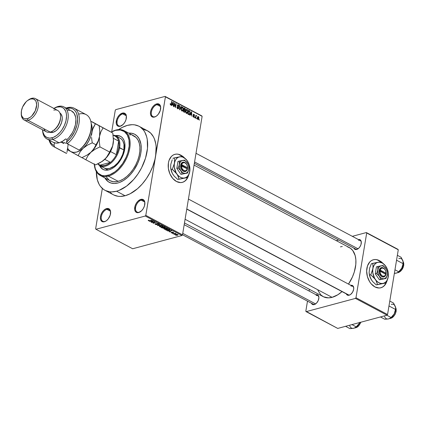 <?xml version="1.0" encoding="UTF-8"?>
<svg xmlns="http://www.w3.org/2000/svg" width="425" height="425" viewBox="0 0 425 425"><rect width="100%" height="100%" fill="white"/><g stroke="black" fill="none" stroke-linecap="round" stroke-linejoin="round"><path stroke-width="0.64" d="M104.917 221.43A6.646 3.99 -62 0 0 106.319 220.798A6.646 3.99 118 0 1 104.917 221.43A6.646 3.99 118 0 1 102.802 221.266A6.646 3.99 118 0 1 101.724 215.066A6.646 3.99 118 0 1 106.919 209.36L106.579 208.585A7.252 4.351 118 0 1 110.622 212.468A7.252 4.351 118 0 1 106.128 220.931A7.252 4.351 118 0 1 104.401 221.754L106.404 220.734L108.269 218.87L110.197 215.13L110.543 211.406L109.809 209.557L108.418 208.569L105.581 208.972L103.61 210.439L101.926 212.627L100.783 215.204L100.358 217.775L100.714 219.948L101.798 221.393L104.401 221.754A7.252 4.351 118 0 1 100.475 216.516A7.252 4.351 118 0 1 106.579 208.585L106.919 209.36A6.646 3.99 118 0 1 109.039 209.525A6.646 3.99 118 0 1 110.622 212.702A6.646 3.99 -62 0 0 106.919 209.36L110.362 211.188L106.919 209.36A6.646 3.99 -62 0 0 101.32 216.628A6.646 3.99 -62 0 0 104.917 221.43M120.727 125.949A6.646 3.99 -62 0 0 122.124 125.317A6.646 3.99 118 0 1 120.727 125.949A6.646 3.99 118 0 1 118.607 125.784A6.646 3.99 118 0 1 117.528 119.584A6.646 3.99 118 0 1 122.724 113.873L122.389 113.098A7.252 4.351 118 0 1 126.432 116.987A7.252 4.351 118 0 1 121.938 125.449A7.252 4.351 118 0 1 120.211 126.267L123.181 124.413L124.865 122.225L126.007 119.648L126.353 115.919L125.614 114.075L124.228 113.087L122.389 113.098L119.42 114.957L117.736 117.146L116.593 119.723L116.248 123.447L116.981 125.295L118.373 126.283L120.211 126.267A7.252 4.351 118 0 1 116.285 121.029A7.252 4.351 118 0 1 122.389 113.098L122.724 113.873A6.646 3.99 118 0 1 124.844 114.043A6.646 3.99 118 0 1 126.427 117.22A6.646 3.99 -62 0 0 122.724 113.873L126.167 115.706L122.724 113.873A6.646 3.99 -62 0 0 117.13 121.146A6.646 3.99 -62 0 0 120.727 125.949M155.003 116.742A6.646 3.99 -62 0 0 156.4 116.11A6.646 3.99 118 0 1 155.003 116.742A6.646 3.99 118 0 1 152.883 116.578A6.646 3.99 118 0 1 151.805 110.378A6.646 3.99 118 0 1 157 104.672L156.666 103.897A7.252 4.351 118 0 1 160.708 107.78A7.252 4.351 118 0 1 156.209 116.248A7.252 4.351 118 0 1 154.482 117.066L156.485 116.052L158.35 114.187L160.278 110.447L160.623 106.718L159.89 104.874L158.498 103.881L155.662 104.284L153.691 105.756L152.007 107.945L150.864 110.516L150.439 113.087L150.795 115.26L151.879 116.705L152.644 117.082L154.482 117.066A7.252 4.351 118 0 1 150.556 111.828A7.252 4.351 118 0 1 156.666 103.897L157 104.672A6.646 3.99 118 0 1 159.12 104.837A6.646 3.99 118 0 1 160.703 108.014A6.646 3.99 -62 0 0 157 104.672L160.443 106.5L157 104.672A6.646 3.99 -62 0 0 151.401 111.945A6.646 3.99 -62 0 0 155.003 116.742M139.193 212.229A6.646 3.99 -62 0 0 140.595 211.597A6.646 3.99 118 0 1 139.193 212.229A6.646 3.99 118 0 1 137.073 212.059A6.646 3.99 118 0 1 135.995 205.865A6.646 3.99 118 0 1 141.19 200.154L140.856 199.378A7.252 4.351 118 0 1 144.898 203.267A7.252 4.351 118 0 1 140.404 211.73A7.252 4.351 118 0 1 138.678 212.548L141.647 210.694L143.331 208.505L144.473 205.928L144.819 202.199L144.086 200.356L142.694 199.367L140.856 199.378L137.886 201.238L136.202 203.426L135.06 206.003L134.714 209.727L135.447 211.576L136.839 212.564L138.678 212.548A7.252 4.351 118 0 1 134.752 207.31A7.252 4.351 118 0 1 140.856 199.378L141.19 200.154A6.646 3.99 118 0 1 143.31 200.324A6.646 3.99 118 0 1 144.893 203.495A6.646 3.99 -62 0 0 141.19 200.154L144.633 201.981L141.19 200.154A6.646 3.99 -62 0 0 135.596 207.427A6.646 3.99 -62 0 0 139.193 212.229M380.805 287.783A14.503 10.12 75 0 0 386.075 282.944L384.264 285.642L382.659 286.96L380.837 287.773M380.901 261.789A14.503 10.12 75 0 0 379.137 260.631L379.307 260.583A14.503 10.12 -105 0 1 381.092 261.763M378.388 284.49L386.128 282.933L376.237 284.893L377.501 284.553L376.237 284.893L372.672 281.578L370.913 279.028L369.495 275.108L370.765 274.768L374.324 278.088L376.082 280.638L377.501 284.553L386.128 282.933L386.819 281.451A14.503 10.12 -105 0 1 380.885 287.762A14.503 10.12 -105 0 1 374.946 286.928L379.031 288.007L381.007 287.73L382.829 286.918L384.434 285.595L386.75 281.663L387.908 278.423L388.386 275.591L388.28 272.823L387.143 268.738L385.81 266.321L384.12 264.35L382.192 262.958L379.127 262.151L377.177 262.517L375.456 263.585L374.08 265.285L373.15 267.5L372.725 270.077L372.831 272.845L374.579 278.189L376.104 280.399L377.931 282.094L379.934 283.162L381.985 283.523L383.934 283.156L385.656 282.088L387.026 280.388L387.956 278.173L388.333 273.28A10.875 7.592 -105 0 1 388.237 276.914L388.397 274.067M182.336 182.362A14.503 10.12 75 0 0 187.606 177.523L185.799 180.221L184.195 181.539L182.367 182.352M182.431 156.363A14.503 10.12 75 0 0 180.673 155.21L180.837 155.162A14.503 10.12 -105 0 1 182.628 156.342M179.918 179.063L187.659 177.507L177.767 179.472L179.037 179.132L177.767 179.472L174.208 176.152L172.444 173.602L171.031 169.687L172.295 169.347L175.86 172.662L177.618 175.217L179.037 179.132L187.659 177.507L188.355 176.024A14.503 10.12 -105 0 1 182.421 182.341A14.503 10.12 -105 0 1 176.481 181.502L180.567 182.585L182.538 182.309L184.36 181.491L185.964 180.173L188.28 176.237L189.438 173.002L189.917 170.17L189.178 164.64L187.345 160.9L185.656 158.929L182.708 157.085L180.657 156.724L178.707 157.091L176.986 158.164L175.615 159.864L174.686 162.079L174.255 164.656L174.362 167.423L176.115 172.762L177.634 174.978L179.462 176.673L181.47 177.74L183.515 178.102L185.465 177.735L187.186 176.662L188.557 174.962L189.492 172.747L189.863 167.859A10.875 7.592 -105 0 1 189.768 171.493L189.927 168.645M315.982 294.695A5.44 3.262 118 0 1 318.888 297.638A5.44 3.262 118 0 1 315.515 303.987A5.44 3.262 118 0 1 314.218 304.603L314.739 304.284A4.834 2.901 -62 0 0 315.706 303.854A4.834 2.901 118 0 1 314.739 304.284A4.834 2.901 118 0 1 313.198 304.162L182.522 234.749M318.883 297.877A4.834 2.901 -62 0 0 316.189 295.502A4.834 2.901 118 0 1 317.73 295.625A4.834 2.901 118 0 1 318.883 297.877M350.843 285.334A5.44 3.262 118 0 1 353.749 288.277A5.44 3.262 118 0 1 350.375 294.626A5.44 3.262 118 0 1 349.079 295.242L349.6 294.923A4.834 2.901 -62 0 0 350.567 294.493A4.834 2.901 118 0 1 349.6 294.923A4.834 2.901 118 0 1 348.054 294.801L186.766 209.127M353.743 288.517A4.834 2.901 -62 0 0 351.05 286.142A4.834 2.901 118 0 1 352.591 286.264A4.834 2.901 118 0 1 353.743 288.517M358.418 239.567A5.44 3.262 118 0 1 361.324 242.516A5.44 3.262 118 0 1 357.951 248.864A5.44 3.262 118 0 1 356.655 249.475L357.175 249.156A4.834 2.901 -62 0 0 358.142 248.726A4.834 2.901 118 0 1 357.175 249.156A4.834 2.901 118 0 1 355.635 249.034L194.342 163.359M361.319 242.749A4.834 2.901 -62 0 0 358.626 240.375A4.834 2.901 118 0 1 360.166 240.497A4.834 2.901 118 0 1 361.319 242.749M128.727 133.126A27.189 16.32 118 0 1 134.752 134.279A27.189 16.32 118 0 1 139.166 159.635A27.189 16.32 118 0 1 117.906 182.984L114.32 183.494L111.021 183.037L108.147 181.629L104.863 177.863L108.147 181.629L111.021 183.037L114.32 183.494L117.906 182.984A27.189 16.32 118 0 1 109.241 182.304A27.189 16.32 118 0 1 104.917 177.953A27.189 16.32 118 0 0 109.241 182.304A27.189 16.32 118 0 0 117.906 182.984L119.77 182.373L117.906 182.984A27.189 16.32 118 0 0 139.166 159.635A27.189 16.32 118 0 0 134.752 134.279L134.762 134.284A27.189 16.32 118 0 0 128.727 133.126L131.368 133.195L134.47 134.13L137.089 136L139.129 138.72L140.935 144.176L141.243 148.522L140.808 153.239L139.644 158.153L137.812 163.072L133.944 170.053L130.767 174.176L127.256 177.687L123.542 180.455L119.77 182.373L123.542 180.455L127.256 177.687L130.767 174.176L133.944 170.053L137.812 163.072L139.644 158.153L140.808 153.239L141.243 148.522L140.935 144.176L139.129 138.72L137.089 136L134.47 134.13L131.368 133.195L128.727 133.126M104.991 190.31L113.523 194.841A36.258 21.765 -62 0 0 125.083 195.75L116.546 191.218A36.258 21.765 118 0 1 104.991 190.31A36.258 21.765 118 0 1 96.332 171.594M96.337 171.317L97.309 179.748L99.152 184.386L100.406 186.336L103.53 189.407L105.368 190.501L109.501 191.755L111.759 191.898L116.546 191.218L119.032 190.395L126.56 186.134L133.694 179.472L137.923 173.974L141.546 167.87L145.531 158.111L147.491 148.362L147.252 139.469L146.683 136.829L144.84 132.196L143.586 130.247L140.462 127.171L138.624 126.076L134.491 124.828L132.233 124.684L127.447 125.364L122.448 127.314L118.649 129.577A36.258 21.765 118 0 1 127.447 125.364A36.258 21.765 118 0 1 139.002 126.273A36.258 21.765 118 0 1 144.888 160.087A36.258 21.765 118 0 1 116.546 191.218L125.083 195.75L130.077 193.805L137.546 188.689L142.226 184.004L146.46 178.505L150.078 172.407L152.947 165.936L154.955 159.348L165.421 96.826L202.13 116.323L182.506 234.855L145.802 215.358L155.614 156.092L145.802 215.358L145.292 216.017L181.996 235.514L132.674 248.758L95.97 229.261L145.292 216.017L95.97 229.261L95.641 228.825L102.329 188.44L95.641 228.825L95.97 229.261L132.674 248.758L181.996 235.514L145.292 216.017L145.802 215.358L182.506 234.855L181.996 235.514L182.506 234.855L202.13 116.323L165.421 96.826L155.614 156.092L156.113 146.822L155.789 144.001L154.413 138.933L153.377 136.733L150.657 133.099L147.162 130.613L143.028 129.365M317.948 290.418L320.827 294.892L323.505 296.799L328.408 297.867L332.079 297.346L185.087 219.263L332.079 297.346L337.838 294.759L342.019 291.592A27.795 16.687 -62 0 1 332.079 297.346A27.795 16.687 -62 0 1 323.218 296.65L184.477 222.955M111.701 131.814L115.265 110.293L115.775 109.634L165.097 96.39L201.801 115.887L165.097 96.39L165.421 96.826L165.097 96.39L115.775 109.634L115.265 110.293L111.701 131.814M182.798 156.48L178.798 154.355L176.752 154.084L174.781 154.36L172.959 155.173L171.355 156.49L169.038 160.427L168.417 162.892L168.358 168.348L169.873 173.798L172.725 178.42L176.481 181.502A14.503 10.12 -105 0 1 168.22 166.866A14.503 10.12 -105 0 1 174.898 154.328A14.503 10.12 -105 0 1 180.837 155.162L180.673 155.21A14.503 10.12 75 0 0 174.813 154.349M197.869 119.489L198.868 118.416L198.555 118.501L198.868 118.416L198.347 116.593L197.646 116.779L198.347 116.593L197.354 117.64L197.869 119.489L198.565 119.303L198.889 118.293L198.794 117.151L198.156 116.53L197.508 117.04L197.306 118.4L197.604 119.266L198.241 119.542M195.643 118.251L196.031 116.259L196.674 115.866L196.371 115.558L196.037 115.903L195.835 115.313L195.373 118.108L195.643 118.251L196.031 116.259L196.674 115.866L196.44 115.579L196.037 115.903L195.835 115.313L195.373 118.108L195.643 118.251M193.508 117.172L194.31 116.615L193.975 116.705L194.31 116.615L193.843 115.43L193.407 115.547L193.843 115.43L193.216 114.909L193.917 114.676L194.469 115.403L193.975 114.272L193.322 114.447L193.975 114.272L193.232 114.739L194.028 116.54L193.189 116.891L193.593 116.779L192.992 115.919L193.508 117.172L194.034 117.172L194.294 116.7L194.236 115.897L193.502 114.899L193.917 114.676L194.469 115.403L194.443 114.893L193.726 114.192L193.226 115.09L194.007 116.631L193.55 116.758L193.274 116.014L192.987 116.105L193.253 116.971L193.89 117.242M188.684 114.553L189.205 114.67L189.709 114.203L190.097 112.296L189.784 111.095L188.519 110.287L187.887 114.128L189.242 114.66L190.028 113.156L189.699 110.994L188.519 110.287L187.887 114.128L188.684 114.553M184.264 112.205L185.279 111.52L184.944 111.61L185.279 111.52L185.061 110.378L184.678 110.484L185.491 109.73L185.167 109.815L185.491 109.73L184.902 108.364L184.291 108.529L184.902 108.364L184.057 107.918L183.425 111.759L184.785 112.322L185.279 111.52L185.061 110.378L185.491 109.73L185.406 108.912L184.057 107.918L183.425 111.759L184.779 112.322M179.908 109.889L181.395 106.505L181.108 106.351L179.833 109.363L179.754 105.628L179.472 105.48L179.642 109.751L179.908 109.889L181.395 106.505L181.108 106.351L179.833 109.363L179.754 105.628L179.472 105.48L179.908 109.889M174.112 106.813L174.622 103.737L175.546 107.578L176.184 103.737L175.913 103.588L175.403 106.67L174.473 102.829L173.841 106.67L174.112 106.813L174.622 103.737L175.546 107.578L176.184 103.737L175.913 103.588L175.403 106.67L174.473 102.829L173.841 106.67L174.112 106.813M170.653 105.033L171.482 104.077L171.169 104.157L171.482 104.077L171.913 101.469L171.642 101.325L171.084 104.454L170.335 104.699L170.744 104.587L170.266 103.525L170.335 104.699L171.137 105.007L171.913 101.469L171.642 101.325L171.057 104.507L170.648 104.518L170.266 103.525L170.276 104.534L170.983 105.087M171.833 105.602L172.258 104.582L173.198 105.081L173.528 106.505L173.299 102.202L173.012 102.053L171.551 105.453L171.833 105.602L172.258 104.582L173.198 105.081L173.528 106.505L173.299 102.202L173.012 102.053L171.551 105.453L171.833 105.602M177.719 108.784L178.75 108.12L178.404 108.21L178.75 108.12L178.489 106.988L177.677 106.638L178.048 106.537L177.406 106.123L177.645 105.618L177.352 105.692L178.256 105.272L178.952 106.399L178.319 104.816L177.512 105.033L178.319 104.816L177.374 105.458L178.479 107.982L177.347 108.476L177.815 108.348L177.034 107.01L177.719 108.784L178.388 108.8L178.776 107.828L177.698 106.128L177.719 105.384L178.314 105.304L178.67 106.303L178.973 106.176L178.771 105.257L178.001 104.72L177.491 105.081L177.358 105.862L178.447 108.115L177.687 108.263L177.315 107.105L177.034 107.01L177.007 107.52L177.363 108.497L178.229 108.874M182.633 107.105L181.682 107.36L182.633 107.105L181.252 108.572L181.406 110.351L182.219 111.132L183.09 110.527L183.414 108.949L182.883 107.291L182.261 107.015L181.677 107.366L181.225 109.661L181.98 111.047L182.856 110.872L183.35 109.639L182.633 107.105L182.128 107.036M187.096 109.48L186.145 109.735L187.096 109.48L185.714 110.941L185.868 112.721L186.681 113.502L187.499 112.992L187.877 111.323L187.34 109.661L186.724 109.384L186.139 109.74L185.688 112.03L186.442 113.417L187.319 113.241L187.813 112.009L187.096 109.48L186.586 109.406M190.15 115.334L190.575 114.309L191.516 114.808L191.845 116.232L191.611 111.929L191.324 111.78L189.863 115.18L190.15 115.334L190.575 114.309L191.516 114.808L191.845 116.232L191.611 111.929L191.324 111.78L189.863 115.18L190.15 115.334M194.868 117.842L194.687 117.146L194.868 117.842M196.732 118.83L196.552 118.134L196.732 118.83M199.293 120.19L199.113 119.494L199.293 120.19M174.51 234.547L174.93 234.435L174.51 234.547M172.646 233.559L173.065 233.442L172.646 233.559M167.928 231.051L169.038 230.94L169.973 231.439L169.336 231.8L169.623 231.949L171.679 230.701L167.641 230.897L169.038 230.94L169.973 231.439L169.336 231.8L169.623 231.949L171.679 230.701L167.928 231.051M163.869 228.56L164.188 229.096L164.332 228.23L164.188 229.096L165.415 229.388L167.556 228.74L167.195 228.289L164.602 228.145L163.827 228.682L164.762 229.303L166.446 229.314L167.551 228.756L167.052 228.22L165.819 227.986L163.832 228.661M159.407 226.185L159.726 226.727L159.869 225.861L159.726 226.727L160.953 227.019L162.276 226.881L163.094 226.366L162.732 225.919L160.14 225.776L159.407 226.185L159.726 226.727L160.788 227.008L163.078 226.424L162.663 225.882L161.357 225.617L159.37 226.286M155.465 224.458L157.351 224.613L156.894 223.741L157.154 223.566L158.19 223.789L158.366 224.299L158.759 223.922L157.011 223.396L156.506 223.683L156.99 224.501L155.832 224.384L155.555 223.72L155.088 224.028L155.295 224.357L155.587 223.731L155.465 224.458L157.16 224.682L157.447 224.278L157.107 223.582L158.084 223.725L158.366 224.299L158.419 223.63L156.846 223.433L156.883 224.538L155.832 224.384L155.555 223.72L155.088 224.039L155.465 224.458M149.611 221.319L150.721 221.212L151.661 221.712L151.024 222.068L151.305 222.222L153.367 220.973L149.329 221.17L150.721 221.212L151.661 221.712L151.024 222.068L151.305 222.222L153.367 220.973L149.611 221.319M148.187 220.426L149.26 220.894L151.98 220.24L149.143 220.724L148.676 220.57L149.037 220.288L148.729 220.15L148.197 220.405L148.405 220.708L149.998 220.772L151.98 220.24L149.271 220.718L148.755 220.623L149.037 220.288L148.729 220.15L148.187 220.426L148.405 220.708L148.484 220.23L148.405 220.708M151.89 222.53L154.232 221.903L153.032 223.136L153.324 223.295L156.251 222.509L153.632 222.992L154.833 221.754L154.546 221.6L151.619 222.387L154.232 221.903L153.032 223.136L153.324 223.295L156.251 222.509L153.632 222.992L154.833 221.754L154.546 221.6L151.89 222.53M157.686 225.606L161.463 225.277L157.877 225.436L159.821 224.405L159.54 224.251L157.42 225.468L161.463 225.277L157.877 225.436L159.821 224.405L159.54 224.251L157.42 225.468L157.686 225.606M162.042 227.922L163.551 228.172L165.325 227.481L164.13 226.69L161.202 227.476L163.731 228.135L164.077 227.742L164.985 227.731L164.969 227.141L164.13 226.69L161.202 227.476L162.042 227.922M166.462 230.27L168.422 230.531L169.809 229.829L168.587 229.059L165.665 229.845L166.462 230.27L168.964 230.419L169.724 229.707L168.587 229.059L165.665 229.845L166.462 230.27M171.254 232.847L172.715 232.974L172.608 232.209L173.469 232.746L173.735 232.533L172.29 232.071L171.982 232.316L172.396 232.81L171.923 232.889L171.275 232.31L170.977 232.539L171.254 232.847L171.339 232.337L171.254 232.847L172.598 233.012L172.545 232.22L173.469 232.746L173.448 232.252L172.226 232.087L172.274 232.884L171.275 232.31L171.254 232.847L171.275 232.31M173.421 233.968L176.056 233.729L175.281 233.256L173.15 233.824L176.056 233.729L175.281 233.256L173.421 233.968M175.615 235.163L177.092 235.349L178.07 234.786L176.832 234.35L175.435 234.696L175.615 235.163L175.722 234.542L175.615 235.163L177.496 235.264L177.82 234.573L175.961 234.467L175.615 235.163L175.35 234.834M110.41 192.546L112.067 193.943M113.905 195.038L118.038 196.286L120.296 196.43L125.083 195.75A36.258 21.765 -62 0 0 155.614 156.092A36.258 21.765 -62 0 0 147.539 130.804L139.002 126.273M387.558 314.521L355.975 297.744L366.695 232.99L398.278 249.767L387.558 314.521L387.047 315.18L337.726 328.424L306.143 311.647L355.465 298.403L387.047 315.18L337.726 328.424L305.819 311.212L307.487 301.128L305.819 311.212L306.143 311.647L355.465 298.403L355.975 297.744L355.465 298.403L387.047 315.18L387.558 314.521L398.278 249.767L366.695 232.99L355.975 297.744L387.558 314.521M381.262 261.901L377.267 259.776L375.222 259.505L373.251 259.781L371.423 260.594L369.819 261.917L367.503 265.848L366.653 270.991L367.397 276.547L369.623 281.685L371.19 283.842L374.946 286.928A14.503 10.12 -105 0 1 366.685 272.287A14.503 10.12 -105 0 1 373.368 259.749A14.503 10.12 -105 0 1 379.307 260.583L379.137 260.631A14.503 10.12 75 0 0 373.283 259.771M336.271 240.635L338.629 240.003L336.271 240.635M352.32 236.327L366.366 232.555L397.949 249.332L366.366 232.555L366.695 232.99L366.366 232.555L352.32 236.327M309.15 291.067L309.437 289.329L309.15 291.067M357.175 249.156L356.655 249.475A5.44 3.262 118 0 1 353.887 248.104L354.705 249.204L356.655 249.475L358.886 248.083L360.145 246.442L361.006 244.513L361.261 241.713L360.246 239.87L358.291 239.599M347.48 294.312A4.834 2.901 -62 0 0 349.6 294.923L349.079 295.242A5.44 3.262 118 0 1 346.311 293.872L347.129 294.971L349.079 295.242L350.582 294.483L352.569 292.209L353.658 289.292L353.685 287.481L352.665 285.637L350.715 285.366M314.739 304.284L314.218 304.603A5.44 3.262 118 0 1 311.451 303.232L312.269 304.332L314.218 304.603L316.45 303.211L318.203 300.624L318.888 297.712L318.617 296.082L317.81 294.998L315.855 294.727M348.468 284.123L352.421 276.994L354.296 271.963L355.799 264.488L355.868 259.834L355.183 255.648L352.808 250.601L350.413 248.242L347.475 246.803M342.3 246.473L340.436 246.861M348.495 284.086A27.795 16.687 -62 0 0 349.297 247.552L194.055 165.091M148.755 220.623L149.037 220.288M151.364 221.877L151.305 222.222L151.364 221.877M151.157 221.17L152.963 220.835L151.911 221.568L151.183 221L152.942 220.989L151.911 221.568L151.157 221.17M153.728 222.418L153.632 222.992L153.728 222.418M153.414 222.742L153.324 223.295L153.414 222.742M155.832 224.384L155.863 223.853M156.846 223.433L156.883 224.538M158.366 224.299L158.419 223.63M158.084 223.725L158.052 224.166M156.942 223.412L156.894 223.704L156.942 223.412M157.16 224.682L157.447 224.278M158.275 224.974L158.233 225.255L158.275 224.974M160.066 226.631L159.8 226.302L160.071 226.036L161.33 225.787L162.393 226.01L162.557 226.493L162.175 226.684L160.066 226.631L160.443 225.702L162.43 225.787L162.557 226.493L162.01 226.732L160.066 226.631L159.874 225.861M164.985 227.731L164.969 227.141M163.731 228.135L163.832 227.502L163.221 226.934L164.528 227.178L164.661 227.603L164.077 227.742L163.184 227.163L164.093 226.7L164.571 226.929L164.661 227.603L163.843 227.508L163.731 228.135L164.077 227.742M161.813 227.529L162.876 227.024L163.418 227.285L163.455 227.986L161.813 227.529L162.839 227.253L163.375 227.54L163.381 228.007L161.813 227.529M164.528 227.178L164.661 227.603M164.873 228.289L166.892 228.161L167.02 228.863L164.528 229.001L164.305 228.57L164.905 228.076L166.621 228.283L167.02 228.863L164.884 229.139L164.528 229.001L164.873 228.289M169.331 229.776L167.732 230.414L166.276 229.898L168.518 229.298L169.331 229.776L168.698 230.276L166.765 230.159L166.313 229.67L168.555 229.07L169.331 229.776L169.378 229.479L169.368 229.898L169.432 229.511M169.676 231.604L169.623 231.949L169.676 231.604M169.469 230.897L171.28 230.562L170.223 231.296L169.495 230.727L171.254 230.722L170.223 231.296L169.469 230.897M171.578 232.778L171.583 232.443M172.47 232.342L172.396 232.794L172.47 232.342M172.337 232.061L172.247 232.618L172.337 232.061M172.226 232.087L172.247 232.618M173.469 232.746L173.448 232.252M173.15 232.337L173.161 232.613M172.598 233.012L172.646 232.512M175.722 233.5L175.674 233.766L175.722 233.5M175.058 233.314L175.015 233.585L175.058 233.314M178.091 234.903L177.82 234.573M175.929 235.089L176.237 234.611L177.512 234.648L177.204 235.126L176.168 235.174L176.269 234.398L177.671 234.86L177.496 235.264L175.929 235.089L175.828 234.504M162.393 226.01L162.557 226.493M163.375 227.54L163.699 227.795L163.455 227.986M166.855 228.384L167.02 228.863M164.528 229.001L164.337 228.23M177.512 234.648L177.666 234.876L177.73 234.526M126.124 114.479L125.492 114.309M171.084 104.454L170.744 104.587M172.901 102.308L173.299 102.202L172.901 102.308M171.881 104.683L172.258 104.582L171.881 104.683M172.428 104.183L172.863 103.201L172.476 103.302L173.108 102.537L172.762 102.632L173.108 102.537L173.182 104.582L172.571 104.747L173.182 104.582L172.056 104.279L172.428 104.183L173.108 102.537L173.182 104.582L172.428 104.183M174.436 103.068L174.765 102.983L174.436 103.068M175.137 106.739L175.403 106.67L175.137 106.739M175.876 103.817L176.184 103.737L175.876 103.817M174.308 103.822L174.622 103.737L174.308 103.822M177.464 108.603L177.815 108.348M178.319 104.816L177.863 104.736M177.645 105.618L178.256 105.272M179.477 105.703L179.754 105.628L179.477 105.703M181.002 106.611L181.395 106.505L181.002 106.611M183.037 109.724L182.623 110.548L181.602 110.718L182.054 110.596L181.523 108.72L182.559 107.557L183.111 108.55L183.085 109.48L182.054 110.596L181.714 110.261L181.523 108.72L181.22 108.8L181.974 107.61L182.936 107.961L183.032 109.73M182.065 111.084L182.856 110.872L182.065 111.084M181.98 111.047L182.856 110.872M182.182 107.498L182.559 107.557M181.709 110.84L182.054 110.596M184.067 109.661L184.259 108.513L183.945 108.593L184.732 108.763L185.21 109.65L183.685 110.171L184.577 109.932L183.759 109.74L184.259 108.513L185.13 109.076L184.87 110.043L184.067 109.661M183.77 111.456L183.993 110.107L183.685 110.192L184.53 110.394L185.008 111.377L184.636 111.86L183.733 111.924L184.344 111.759L183.462 111.536L183.993 110.107L184.854 110.633L185.008 111.377L184.636 111.86L183.77 111.456M185.21 109.65L184.87 110.043M187.499 112.094L187.085 112.917L186.065 113.087L186.517 112.965L185.98 111.09L187.021 109.926L187.574 110.92L187.547 111.849L186.517 112.965L185.985 112.131L185.98 111.09L185.683 111.175L186.437 109.979L187.021 109.926L187.547 110.771L187.494 112.104M186.527 113.454L187.319 113.241L186.527 113.454M186.442 113.417L187.319 113.241M186.644 109.873L187.021 109.926M186.171 113.215L186.517 112.965M188.418 110.925L189.284 110.691L188.418 110.925M189.189 111.132L189.699 110.994L189.189 111.132M189.715 113.241L190.028 113.156L189.497 113.889L188.11 114.251L188.737 114.091L188.232 113.826L188.721 110.882L188.408 110.968L189.577 111.419L189.762 113.007L189.497 113.889L187.924 113.911L188.232 113.826L188.721 110.882L189.678 111.594L189.715 113.241M191.218 112.035L191.611 111.929L191.218 112.035M190.193 114.41L190.575 114.309L190.193 114.41M190.74 113.911L191.176 112.928L190.788 113.029L191.425 112.264L191.08 112.359L191.425 112.264L191.494 114.309L190.883 114.474L191.494 114.309L190.368 114.012L190.74 113.911L191.425 112.264L191.494 114.309L190.74 113.911M194.028 116.54L193.593 116.779M193.975 114.272L193.598 114.203M193.513 114.83L193.917 114.676M194.65 117.374L194.958 117.289L194.65 117.374M195.798 115.542L196.106 115.457L195.798 115.542M195.723 115.988L196.037 115.903L195.723 115.988M196.44 115.579L196.037 115.903M195.702 116.126L196.674 115.866L195.702 116.126M196.031 116.259L196.345 116.073M195.574 116.886L195.888 116.806L195.574 116.886M196.515 118.363L196.823 118.283L196.515 118.363M198.347 116.593L197.976 116.535M197.625 117.783L198.273 116.987L198.592 118.299L197.944 119.09L197.556 119.197L197.944 119.09L197.625 117.783L197.322 117.863L198.013 116.976L198.502 117.231L198.199 119.101L197.715 118.851L197.625 117.783M197.482 117.119L198.273 116.987M197.609 119.266L197.944 119.09M199.075 119.723L199.383 119.643L199.075 119.723M183.972 112.051L184.636 111.86M189.497 113.889L188.721 114.086M182.628 156.522L178.633 154.397M381.098 261.943L377.097 259.824M114.835 136.021A16.315 9.791 118 0 1 118.639 141.1A16.315 9.791 118 0 1 118.772 147.549L119.616 147.666A16.92 10.158 118 0 1 99.976 165.75A18.732 11.247 -62 0 0 103.179 169.501L100.598 167.338L99.413 165.192M120.966 136.531L120.541 136.308A18.732 11.247 118 0 0 115.393 135.649L119.313 135.803L121.295 136.77L122.905 138.359L124.089 140.505L124.801 143.124L124.711 149.372L122.644 156.145L118.926 162.419L114.107 167.232L111.52 168.852L108.938 169.862A18.732 11.247 118 0 1 102.967 169.394A18.732 11.247 118 0 1 99.54 165.495M94.27 163.784L95.434 169.177L98 173.161L101.756 175.398L104.757 175.812L109.724 174.787L114.872 171.875L118.177 169.001L122.639 163.567L126.161 157.208L127.835 152.724L129.173 146.062L129.009 139.99L127.362 135.017L124.371 131.585L120.291 129.981L115.478 130.353L115.993 130.029A25.378 15.236 -62 0 0 111.207 132.101A25.378 15.236 118 0 1 115.993 130.029L115.478 130.353A24.772 14.87 118 0 1 128.892 148.245A24.772 14.87 118 0 1 108.03 175.35L108.364 176.125A25.378 15.236 -62 0 0 129.737 148.362A25.378 15.236 -62 0 0 115.993 130.029A25.378 15.236 118 0 1 124.084 130.661A25.378 15.236 118 0 1 128.201 154.333A25.378 15.236 118 0 1 108.364 176.125L118.182 181.337A25.378 15.236 -62 0 0 138.019 159.545A25.378 15.236 -62 0 0 133.902 135.878L124.084 130.661M119.94 138.045L121.571 139.203L122.841 140.898L123.967 144.293L123.882 149.935L122.639 154.53L120.498 158.998L117.64 162.961L114.309 166.069L109.634 168.443A16.92 10.158 118 0 1 104.242 168.018L106.346 168.693L109.634 168.443A16.92 10.158 118 0 0 122.862 153.914A16.92 10.158 118 0 0 120.116 138.136L115.85 135.867A16.92 10.158 118 0 1 119.616 147.666A16.92 10.158 -62 0 0 113.188 135.139A16.92 10.158 118 0 1 115.85 135.867M132.239 135.192L136.085 137.482L137.987 140.027L139.278 143.268L139.905 147.087L139.841 151.343L139.092 155.858L137.689 160.469L135.681 164.996L133.147 169.267L130.183 173.118L126.905 176.396L123.441 178.978L119.919 180.763L116.477 181.688L113.247 181.714L110.08 180.699M109.071 180.072L106.006 176.556M129.163 134.768L130.746 134.868M100.273 175.488L110.091 180.705A25.378 15.236 -62 0 0 118.182 181.337L108.364 176.125A25.378 15.236 118 0 1 100.273 175.488A25.378 15.236 118 0 1 94.27 164.247A25.378 15.236 -62 0 0 108.364 176.125L108.03 175.35A24.772 14.87 118 0 1 94.313 164.268M115.478 130.353L111.244 132.122A24.772 14.87 118 0 1 115.478 130.353M120.541 136.308A18.732 11.247 118 0 1 123.579 153.776A18.732 11.247 118 0 1 108.938 169.862L105.294 170.138L103.163 169.49M120.769 136.436L118.633 135.787L115.855 135.873A18.732 11.247 -62 0 1 120.753 136.425M99.843 165.421L101.782 168.433L103.588 169.718M345.583 326.315L349.902 328.61L345.583 326.315M355.428 327.59L358.211 325.051L359.848 322.219L358.705 324.328L356.272 326.899L351.953 324.604L356.272 326.899L353.961 328.217L349.902 328.61L353.249 328.35M355.56 327.516L355.858 327.319A7.974 4.787 -62 0 0 359.337 323.313L359.794 322.378M354.859 327.903A6.646 3.99 -62 0 0 360.745 322.246M360.522 322.989L359.268 325.093L357.653 326.708M355.863 327.293L359.337 323.313A7.974 4.787 -62 0 0 359.736 322.517M355.353 327.648L353.961 328.217A7.974 4.787 -62 0 1 349.78 325.879M315.6 303.918L182.755 233.352L315.6 303.918M186.793 208.962L348.782 295.008L186.793 208.962M194.57 161.962L358.036 248.79L194.57 161.962M108.078 170.053L99.976 165.75A16.92 10.158 118 0 1 97.883 163.954A16.92 10.158 -62 0 0 110.08 163.774A16.92 10.158 -62 0 0 119.616 147.666L123.882 149.935L118.772 147.549L119.032 144.144L118.639 141.1L116.392 154.679L117.874 151.13L118.772 147.549A16.315 9.791 118 0 1 116.392 154.679A16.315 9.791 118 0 1 110.473 162.366L100.135 165.139L102.441 165.697L105.033 165.399L107.759 164.268L110.473 162.366A16.315 9.791 118 0 1 100.135 165.139A16.315 9.791 118 0 1 99.535 164.826M113.13 135.107L115.138 136.175A16.315 9.791 -62 0 1 118.639 141.1L113.448 138.343L118.639 141.1L116.392 154.679L110.527 151.56L116.392 154.679A16.315 9.791 -62 0 1 110.473 162.366L100.135 165.139L97.798 163.901L100.135 165.139A16.315 9.791 -62 0 1 99.832 164.99L97.787 163.907M104.773 159.338L110.473 162.366L104.773 159.338M389.72 318.543A6.646 3.99 -62 0 0 396.068 311.153L395.404 310.797L396.174 311.281L395.803 312.492M390.123 318.341A6.285 3.772 -62 0 0 396.073 311.355L396.068 311.153A6.646 3.99 -62 0 0 395.585 307.477M380.444 316.954L384.763 319.249L380.444 316.954M395.574 307.477L393.529 303.057L389.789 301.065L393.529 303.057L395.393 306.712L395.632 308.869L395.516 309.442L388.976 305.968L395.516 309.442L394.198 313.953L391.133 317.539L386.814 315.244L391.133 317.539L388.817 318.856L384.763 319.249L388.11 318.989M390.288 318.229L392.424 316.46L394.198 313.953L395.33 311.095L395.659 308.311M395.664 308.221L395.123 306.032M395.377 313.629L394.129 315.733L392.514 317.348M396.068 311.153A6.646 3.99 118 0 1 390.942 318.267M395.632 308.869L394.198 313.953A7.974 4.787 -62 0 0 395.664 308.646A7.974 4.787 -62 0 0 395.659 308.47M390.421 318.155L390.718 317.958A7.974 4.787 -62 0 0 394.198 313.953L390.724 317.932L388.817 318.856A7.974 4.787 -62 0 1 384.641 316.519M390.724 317.932L390.214 318.288M395.393 306.712A7.974 4.787 -62 0 0 391.218 304.374M403.15 261.71L401.104 257.29L397.364 255.303L401.104 257.29L402.969 260.945L403.091 263.675L396.552 260.201L403.091 263.675L401.774 268.186A7.974 4.787 -62 0 0 403.112 264.366L401.774 268.186L398.708 271.777L394.963 269.785L398.708 271.777L397.163 272.834L394.363 273.413L395.686 273.222M397.699 272.574A6.285 3.772 -62 0 0 403.649 265.588L403.644 265.386A6.646 3.99 118 0 1 398.517 272.499M397.295 272.776A6.646 3.99 -62 0 0 403.644 265.386L402.98 265.035L403.644 265.386A6.646 3.99 -62 0 0 403.16 261.71M397.864 272.462L399.999 270.693L401.774 268.186L402.905 265.327L403.235 262.544M398.793 258.607A7.974 4.787 -62 0 1 402.969 260.945L402.698 260.265M403.644 265.386L403.378 266.725M402.958 267.862L401.705 269.965L400.09 271.58M402.969 260.945L403.112 264.366A7.974 4.787 -62 0 0 403.24 262.878A7.974 4.787 -62 0 0 403.24 262.708M403.24 262.459L403.208 263.102M397.997 272.393L398.294 272.191A7.974 4.787 -62 0 0 401.774 268.186L399.585 270.996L397.789 272.526L396.397 273.094A7.974 4.787 -62 0 1 394.411 273.121M398.299 272.165L397.789 272.526M71.411 110.898L74.109 113.294L75.645 117.141L75.916 119.489L75.432 124.722L73.637 130.193L72.303 132.839L68.946 137.594L67.007 139.575L66.592 142.062L67.246 143.73L79.199 150.078L81.186 148.511A20.543 12.33 -62 0 0 91.295 126.608L91.301 125.704A21.755 13.058 118 0 1 79.199 150.078A21.755 13.058 -62 0 0 90.801 130.565A21.755 13.058 -62 0 0 86.105 114.596L74.152 108.248A21.755 13.058 118 0 1 78.853 124.217A21.755 13.058 118 0 1 67.246 143.73L79.199 150.078L83.38 146.258L87.189 140.872L89.893 134.778L90.732 131.67L91.295 126.56M79.172 114.049A21.755 13.058 118 0 1 91.301 125.704M53.954 108.46A16.92 10.158 118 0 1 57.104 107.105A16.92 10.158 118 0 1 66.263 119.324A16.92 10.158 118 0 1 52.015 137.833L52.689 139.384L52.015 137.833A16.92 10.158 118 0 1 42.612 129.806L43.042 132.483L44.487 135.554L46.798 137.503L49.783 138.152L53.178 137.45L56.69 135.463L60.021 132.356L61.992 129.79L64.398 125.444L65.96 120.849L66.534 116.392L66.348 113.688L65.705 111.318L63.952 108.598L62.321 107.435L60.393 106.856L57.104 107.105L58.14 106.463A18.126 10.88 -62 0 0 53.922 108.444A18.126 10.88 118 0 1 58.14 106.463A18.126 10.88 118 0 1 63.92 106.914A18.126 10.88 118 0 1 66.858 123.818A18.126 10.88 118 0 1 52.689 139.384A18.126 10.88 118 0 1 46.909 138.933A18.126 10.88 118 0 1 42.58 129.79A18.126 10.88 -62 0 0 52.689 139.384L59.091 142.784L52.689 139.384A18.126 10.88 -62 0 0 67.952 119.558A18.126 10.88 -62 0 0 58.14 106.463L53.598 108.678M24.135 119.993A12.086 7.257 118 0 1 21.261 113.353A12.086 7.257 -62 0 0 21.25 113.82A12.086 7.257 -62 0 0 27.986 120.296A12.086 7.257 118 0 1 24.135 119.993L46.33 131.782A12.086 7.257 -62 0 0 50.182 132.085A12.086 7.257 118 0 1 43.924 128.759M28.363 99.981A12.086 7.257 118 0 1 31.62 98.345A12.086 7.257 118 0 1 35.472 98.648A12.086 7.257 118 0 1 37.437 109.921A12.086 7.257 118 0 1 27.986 120.296L50.182 132.085L27.986 120.296L27.317 118.745A10.875 6.529 118 0 1 21.25 112.917A10.875 6.529 118 0 1 27.997 100.22A10.875 6.529 118 0 1 30.584 98.988L31.62 98.345A12.086 7.257 -62 0 0 28.741 99.71L27.997 100.22M52.923 132.345L51.515 131.596L52.923 132.345L51.489 132.552L49.704 132.196A10.875 6.529 -62 0 0 52.923 132.345A10.875 6.529 -62 0 0 61.354 123.218A10.875 6.529 -62 0 0 59.898 113.002L61.035 114.054L62.135 116.822L62.257 118.559L61.62 122.416L59.909 126.278L57.38 129.561L55.93 130.82L52.923 132.345M66.475 108.274A20.543 12.33 118 0 1 77.637 119.239A20.543 12.33 118 0 1 66.592 142.062L67.007 139.575L65.726 138.895L62.427 141.355L59.091 142.784L55.935 143.097L53.183 142.263A18.126 10.88 -62 0 0 53.311 142.333A18.126 10.88 -62 0 0 59.091 142.784A18.126 10.88 -62 0 0 65.726 138.895L67.007 139.575A18.126 10.88 -62 0 0 75.655 123.526A18.126 10.88 -62 0 0 71.602 110.994L63.92 106.914M54.464 142.943L53.438 142.402L54.464 142.943L54.055 145.43L54.464 142.943M53.747 146.667L65.694 153.016A21.755 13.058 -62 0 0 66.656 153.446L54.708 147.098A21.755 13.058 118 0 1 53.747 146.667A21.755 13.058 118 0 1 49.072 140.08A21.755 13.058 -62 0 0 54.708 147.098L54.055 145.43A20.543 12.33 118 0 1 49.465 140.292L50.809 142.821L52.28 144.367L54.055 145.43L54.708 147.098L66.656 153.446A21.755 13.058 118 0 1 64.802 152.458M66.183 108.348L70.693 108.131L72.659 108.821L74.354 110.022L75.735 111.695L76.755 113.804L77.637 119.064L76.893 125.205L74.614 131.548L71.049 137.387L66.592 142.062L67.246 143.73A21.755 13.058 -62 0 0 79.337 118.607A21.755 13.058 -62 0 0 66.077 108.062A21.755 13.058 118 0 1 74.152 108.248M67.83 110.213L69.705 110.33M66.975 152.325L68.186 144.229L66.975 152.325M61.009 142.093L63.66 143.501L63.835 142.449L63.66 143.501L61.009 142.093M62.135 142.29L63.66 143.501L61.758 141.727A14.503 8.707 -62 0 0 62.135 142.29L62.247 141.605L62.135 142.29M53.816 110.133A12.086 7.257 118 0 1 60.552 116.609A12.086 7.257 118 0 1 53.061 130.714L53.81 130.209A10.875 6.529 -62 0 0 60.552 117.512A10.875 6.529 -62 0 0 60.547 117.077A10.875 6.529 118 0 1 53.444 130.448M53.061 130.714A12.086 7.257 118 0 1 50.182 132.085A12.086 7.257 -62 0 0 59.627 121.709A12.086 7.257 -62 0 0 57.667 110.436L35.472 98.648M27.317 118.745L30.318 117.22L31.769 115.956L35.275 110.782L36.651 104.959L36.114 101.697L35.429 100.454L33.341 98.967L30.584 98.988L27.582 100.512L26.132 101.777L22.626 106.951L21.425 110.888L21.372 114.511L21.787 116.036L23.412 118.203L24.56 118.766L27.317 118.745L27.986 120.296A12.086 7.257 -62 0 0 38.165 107.073A12.086 7.257 -62 0 0 31.62 98.345L30.584 98.988A10.875 6.529 118 0 1 36.476 106.845A10.875 6.529 118 0 1 27.317 118.745M113.486 140.208L112.79 133.03L95.625 123.76L99.131 125.773L99.551 128.462L99.832 132.643L99.535 136.335L98.18 140.919L95.981 144.787L92.262 142.811L87.401 145.18L83.226 148.192L86.254 144.877L88.809 140.935L90.722 136.627L91.853 132.249A18.126 10.88 118 0 1 83.226 148.192L80.134 151.815L78.147 155.683L81.871 157.659L86.732 155.284L90.907 152.272L86.732 155.284L81.871 157.659L70.683 151.56L78.147 155.683L80.134 151.815L83.226 148.192A18.126 10.88 118 0 1 70.683 151.56L67.182 149.542L70.683 151.56A18.126 10.88 118 0 1 67.655 148.203L68.521 149.643L70.683 151.56L73.435 152.394L76.59 152.081L79.927 150.647L87.401 145.18L92.262 142.811L95.981 144.787L93.994 148.649L90.907 152.272A18.126 10.88 -62 0 0 99.535 136.335L98.18 140.919L95.099 146.742L92.613 150.503L90.907 152.272A18.126 10.88 118 0 1 88.501 154.174A18.126 10.88 -62 0 0 88.591 154.11A18.126 10.88 -62 0 0 90.907 152.272L95.083 149.26L99.944 146.891L109.639 152.038L99.944 146.891L99.28 141.541L99.535 136.335A18.126 10.88 -62 0 0 99.827 132.951A18.126 10.88 -62 0 0 99.827 132.807A18.126 10.88 118 0 1 99.535 136.335A18.126 10.88 118 0 1 90.907 152.272L87.821 155.895L85.829 159.763L81.743 157.516L85.829 159.763L87.821 155.895L90.907 152.272L95.083 149.26L99.944 146.891L99.28 141.541L99.535 136.335L100.895 131.745L103.089 127.882L112.79 133.03L92.05 121.773L112.79 133.03L113.464 141.01L112.646 145.972L107.652 155.906L104.566 159.529L100.39 162.541L95.529 164.911L85.829 159.763L95.529 164.911L102.25 161.367A18.126 10.88 -62 0 0 104.566 159.529A18.126 10.88 -62 0 0 113.193 143.586A18.126 10.88 -62 0 0 113.486 140.208A18.126 10.88 -62 0 0 113.486 140.064M95.625 123.76L90.801 121.263L99.131 125.773L99.79 131.123L99.535 136.335L100.895 131.745L103.089 127.882L95.625 123.76M113.486 139.899L112.646 145.972L110.813 150.195L106.271 157.76L102.053 161.5M102.223 161.383L106.128 157.967L110.155 152.272L112.731 145.764L113.486 140.176M109.283 131.012L107.971 130.459M92.257 121.89L94.058 122.883L92.257 121.89M91.853 132.249L92.135 128.106L91.189 123.51A18.126 10.88 118 0 1 91.853 132.249L93.213 127.665L95.407 123.797L92.406 129.869L91.588 134.826L91.853 132.249M91.598 137.461L91.837 140.123L91.598 137.461M92.262 142.811L91.837 140.123L92.262 142.811M64.021 142.545A13.292 7.979 -62 0 0 64.117 142.598A13.292 7.979 -62 0 0 67.022 143.161A13.292 7.979 118 0 1 64.021 142.545L64.117 142.598M187.016 165.038A4.834 3.373 75 0 0 186.984 164.969A4.834 3.373 75 0 0 183.643 162.132A4.834 3.373 75 0 0 180.795 164.528L187.558 167.785L187.234 165.585L186.58 164.268L185.146 162.918L184.062 162.61L182.585 163.115L181.645 164.645A4.229 2.954 -105 0 1 184.142 162.616A4.229 2.954 -105 0 1 187.042 165.097A4.229 2.954 -105 0 1 187.537 166.935A4.229 2.954 -105 0 1 187.558 167.785L187.574 168.125A4.834 3.373 75 0 0 187.547 167.073A4.834 3.373 75 0 0 187.542 167.004M188.169 164.491L187.308 162.892A6.646 4.638 -105 0 1 188.068 164.257A6.646 4.638 -105 0 1 188.843 167.147A6.646 4.638 -105 0 1 188.79 169.368A6.646 4.638 -105 0 1 185.576 173.347A6.646 4.638 -105 0 1 180.88 170.855L182.229 174.038L180.933 174.383L176.816 168.406L178.112 168.056L180.88 170.855L182.229 174.038L187.499 173.044L180.933 174.383L187.499 173.044L188.583 170.292L188.849 167.195M187.792 163.694L184.535 160.097L177.969 161.436L179.265 161.086L179.398 164.379A6.646 4.638 -105 0 1 182.612 160.4A6.646 4.638 -105 0 1 187.308 162.892L184.535 160.097L179.265 161.086L179.499 163.487L178.904 166.228L178.112 168.056L176.816 168.406L180.933 174.383L187.499 173.044L188.583 170.292L188.886 167.625M176.816 168.406L177.969 161.436L176.816 168.406M188.758 163.513L186.389 159.657L182.808 156.32L172.917 158.281L174.186 157.941L174.563 160.485L174.404 163.333L172.295 169.347L171.031 169.687L170.648 167.142L170.808 164.3L172.226 159.768L170.808 164.3L170.648 167.142L171.365 170.983L172.444 173.602L174.208 176.152L177.767 179.472L181.873 178.697M174.404 163.333A10.875 7.592 -105 0 1 179.663 156.82L174.186 157.941L174.563 160.485L174.404 163.333L172.295 169.347L176.827 173.926L178.234 176.524L179.037 179.132L187.659 177.507L189.768 171.493A10.875 7.592 -105 0 1 184.514 178.006A10.875 7.592 -105 0 1 176.827 173.926A10.875 7.592 -105 0 1 174.404 163.333M179.663 156.82A10.875 7.592 -105 0 1 187.345 160.9L182.808 156.32L179.663 156.82M188.142 162.207L187.345 160.9A10.875 7.592 -105 0 1 188.594 163.131A10.875 7.592 -105 0 1 189.863 167.859M170.696 167.774L170.712 167.933A10.875 7.592 75 0 0 171.982 172.662A10.875 7.592 75 0 0 172.003 172.699M171.982 172.662L171.827 172.295M170.712 167.912L171.987 172.672M172.518 173.729L173.235 174.893M178.904 166.228L178.112 168.056L180.88 170.855A6.646 4.638 -105 0 1 179.398 164.379L178.904 166.228M182.612 160.4L180.976 161.218L179.817 162.903L179.308 165.187L179.525 167.732L180.444 170.143L181.911 172.061L183.717 173.182L185.576 173.347L187.207 172.529L188.371 170.845L188.875 168.56L188.657 166.016L187.744 163.604L186.272 161.691L184.471 160.565L182.612 160.4M187.547 167.057L187.127 169.926L186.325 171.015L185.231 171.572L183.993 171.519L182.766 170.866L180.96 168.167L180.768 164.512L182.378 162.382L183.563 162.127L184.822 162.483L185.98 163.407L186.989 164.985M187.377 168.879L181.464 165.739L182.075 168.624L183.876 170.606L185.985 170.707L187.377 168.879A4.229 2.954 -105 0 1 183.876 170.606A4.229 2.954 -105 0 1 181.464 165.739L180.614 165.623A4.834 3.373 75 0 0 183.366 171.264A4.834 3.373 75 0 0 187.388 169.224L187.377 168.879L180.588 165.607L180.768 164.512L181.645 164.645L187.558 167.785L187.6 168.141L186.761 168.364L180.667 165.128L186.761 168.364L187.6 168.141L187.377 168.879M385.48 270.459A4.834 3.373 75 0 0 385.454 270.396A4.834 3.373 75 0 0 382.107 267.553A4.834 3.373 75 0 0 379.265 269.949L386.027 273.206L385.703 271.007L385.05 269.689L384.136 268.685L382.532 268.032L381.05 268.536L380.115 270.066A4.229 2.954 -105 0 1 382.612 268.037A4.229 2.954 -105 0 1 385.507 270.518A4.229 2.954 -105 0 1 386.001 272.356A4.229 2.954 -105 0 1 386.027 273.206L386.038 273.546A4.834 3.373 75 0 0 386.017 272.494A4.834 3.373 75 0 0 386.012 272.425M386.638 269.912L385.772 268.318A6.646 4.638 -105 0 1 386.538 269.678A6.646 4.638 -105 0 1 387.313 272.568A6.646 4.638 -105 0 1 387.255 274.789A6.646 4.638 -105 0 1 384.041 278.773A6.646 4.638 -105 0 1 379.35 276.277L380.694 279.459L379.397 279.804L375.28 273.828L376.577 273.477L379.35 276.277L380.694 279.459L385.969 278.465L379.397 279.804L385.969 278.465L387.053 275.713L387.318 272.622M386.261 269.115L383.005 265.519L376.438 266.858L377.729 266.507L377.868 269.801A6.646 4.638 -105 0 1 381.076 265.822A6.646 4.638 -105 0 1 385.772 268.318L383.005 265.519L377.729 266.507L377.963 268.908L377.368 271.649L376.577 273.477L375.28 273.828L379.397 279.804L385.969 278.465L387.053 275.713L387.356 273.052M375.28 273.828L376.438 266.858L375.28 273.828M387.223 268.94L384.853 265.078L381.278 261.742L371.386 263.707L372.651 263.367L372.895 264.594L373.033 267.293L372.539 270.268L370.765 274.768L369.495 275.108L369.118 272.563L369.607 268.207L371.386 263.707L369.607 268.207L369.118 272.563L369.83 276.404L371.705 280.314M372.874 268.754A10.875 7.592 -105 0 1 378.128 262.241L372.651 263.367L373.033 265.912L372.874 268.754L370.765 274.768L375.296 279.347L376.704 281.95L377.501 284.553L386.128 282.933L388.237 276.914A10.875 7.592 -105 0 1 382.978 283.433A10.875 7.592 -105 0 1 375.296 279.347A10.875 7.592 -105 0 1 372.874 268.754M378.128 262.241A10.875 7.592 -105 0 1 385.81 266.321L381.278 261.742L378.128 262.241M386.612 267.633L385.81 266.321A10.875 7.592 -105 0 1 387.063 268.552A10.875 7.592 -105 0 1 388.333 273.28M380.338 284.123L376.237 284.893L372.672 281.578L370.988 279.151M369.166 273.195L369.182 273.355A10.875 7.592 75 0 0 370.451 278.083A10.875 7.592 75 0 0 370.467 278.12M370.451 278.083L370.297 277.716M369.182 273.333L370.457 278.093M377.368 271.649L376.577 273.477L379.35 276.277A6.646 4.638 -105 0 1 377.868 269.801L377.368 271.649M381.076 265.822L379.445 266.645L378.282 268.324L377.777 270.613L377.995 273.153L378.909 275.57L380.38 277.483L382.181 278.609L384.041 278.773L385.677 277.95L386.835 276.266L387.345 273.982L387.127 271.437L386.213 269.025L384.742 267.113L382.936 265.986L381.076 265.822M386.017 272.478L385.884 274.662L385.236 275.953L384.274 276.787L383.09 277.047L381.836 276.686L380.672 275.761L379.201 272.749L379.238 269.933L380.848 267.803L382.033 267.548L383.286 267.909L384.45 268.834L385.507 270.518M385.847 274.306L379.929 271.161L380.54 274.051L382.341 276.027L384.455 276.128L385.847 274.306A4.229 2.954 -105 0 1 382.341 276.027A4.229 2.954 -105 0 1 379.929 271.161L379.084 271.044A4.834 3.373 75 0 0 381.836 276.686A4.834 3.373 75 0 0 385.858 274.646L385.847 274.306L379.929 271.161L379.058 271.033L379.238 269.933L380.115 270.066L386.027 273.206L386.065 273.562L385.231 273.785L379.137 270.55L385.231 273.785L386.065 273.562L385.847 274.306M106.5 220.681L106.128 220.931M110.622 212.92L110.622 212.468M122.31 125.194L121.938 125.449M126.432 117.438L126.432 116.987M156.586 115.993L156.209 116.248M160.703 108.232L160.708 107.78M140.776 211.475L140.404 211.73M144.898 203.718L144.898 203.267M315.887 303.737L315.515 303.987M318.888 298.09L318.888 297.638M350.747 294.376L350.375 294.626M353.743 288.729L353.749 288.277M358.323 248.609L357.951 248.864M361.324 242.967L361.324 242.516M148.644 220.49L148.702 220.161M155.555 224.065L155.614 223.741M157.08 224.405L157.149 224.002M158.328 223.975L158.387 223.614M162.658 226.344L162.727 225.919M164.879 227.46L164.937 227.12M163.699 227.827L163.758 227.465M167.121 228.714L167.19 228.289M173.31 232.502L173.357 232.204M170.914 104.614L170.367 104.762M177.921 105.209L177.395 105.347M182.176 107.498L181.496 107.684M184.96 110.038L184.227 110.234M186.639 109.873L185.959 110.054M189.183 114.192L188.397 114.405M193.827 116.827L193.258 116.981M193.667 114.617L193.232 114.739M196.217 116.057L195.691 116.195M103.392 169.617L102.967 169.394M360.91 322.203L358.567 326.028L357.133 327.192L354.79 327.935M318.628 296.098L184.19 224.687M188.429 199.065L352.591 286.264M361.064 240.97L196.01 153.298M395.569 307.408L396.174 311.281L395.138 314.298L393.428 316.668L391.993 317.831L389.651 318.575M395.664 308.343L395.664 308.646M397.226 272.808L401.306 270.571L403.75 265.513L403.15 261.641M403.24 262.576L403.24 262.878M21.25 113.82L21.25 112.917M53.311 142.333L46.909 138.933M60.552 116.609L60.552 117.512M99.827 132.951L99.832 132.643"/></g></svg>
